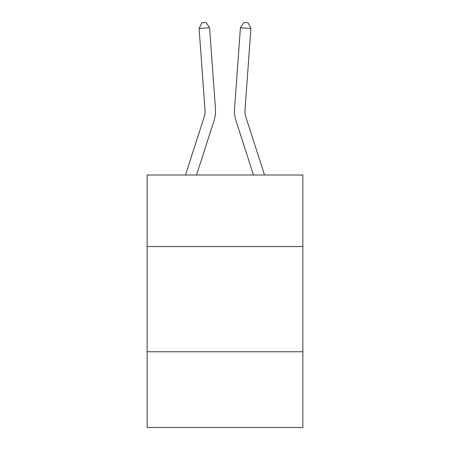 <?xml version="1.0" encoding="UTF-8"?>
<svg xmlns="http://www.w3.org/2000/svg" width="450" height="450" viewBox="0 0 450 450"><rect width="100%" height="100%" fill="white"/><g stroke="black" fill="none" stroke-linecap="round" stroke-linejoin="round"><path stroke-width="0.67" d="M302.85 246.555L302.85 175.022L147.15 175.022L147.15 246.555L302.85 246.555L302.85 427.5L147.15 427.5L147.15 246.555M302.85 351.754L147.15 351.754M214.009 120.746L196.515 175.022L214.009 120.746A31.562 31.562 143.1 0 0 215.449 108.782L209.588 27.731L215.449 108.782M185.462 175.022L203.996 117.517A21.037 21.037 -36.7 0 0 204.958 109.541L199.097 28.485L201.847 22.804L206.044 22.5L209.588 27.731L199.097 28.485M264.538 175.022L246.004 117.517A21.037 21.037 36.7 0 1 245.042 109.541L250.903 28.485L240.412 27.731L234.551 108.782A31.562 31.562 -143.1 0 0 235.991 120.746L253.485 175.022L235.991 120.746M203.996 117.517A21.037 21.037 -36.9 0 0 204.958 109.541A21.037 21.037 -36.9 0 1 203.996 117.517A21.037 21.037 -36.9 0 0 204.958 109.541A21.037 21.037 -36.9 0 1 203.996 117.517A21.037 21.037 -36.9 0 0 204.958 109.541A21.037 21.037 -36.9 0 1 203.996 117.517A21.037 21.037 -36.9 0 0 204.958 109.541A21.037 21.037 -36.9 0 1 203.996 117.517A21.037 21.037 -36.9 0 0 204.958 109.541A21.037 21.037 -36.9 0 1 203.996 117.517A21.037 21.037 -36.9 0 0 204.958 109.541A21.037 21.037 -36.9 0 1 203.996 117.517A21.037 21.037 -36.9 0 0 204.958 109.541M246.004 117.517A21.037 21.037 36.9 0 1 245.042 109.541A21.037 21.037 36.9 0 0 246.004 117.517A21.037 21.037 36.9 0 1 245.042 109.541A21.037 21.037 36.9 0 0 246.004 117.517A21.037 21.037 36.9 0 1 245.042 109.541A21.037 21.037 36.9 0 0 246.004 117.517A21.037 21.037 36.9 0 1 245.042 109.541A21.037 21.037 36.9 0 0 246.004 117.517A21.037 21.037 36.9 0 1 245.042 109.541A21.037 21.037 36.9 0 0 246.004 117.517A21.037 21.037 36.9 0 1 245.042 109.541A21.037 21.037 36.9 0 0 246.004 117.517A21.037 21.037 36.9 0 1 245.042 109.541M250.903 28.485L248.153 22.804L243.956 22.5L240.412 27.731L234.551 108.782"/></g></svg>
